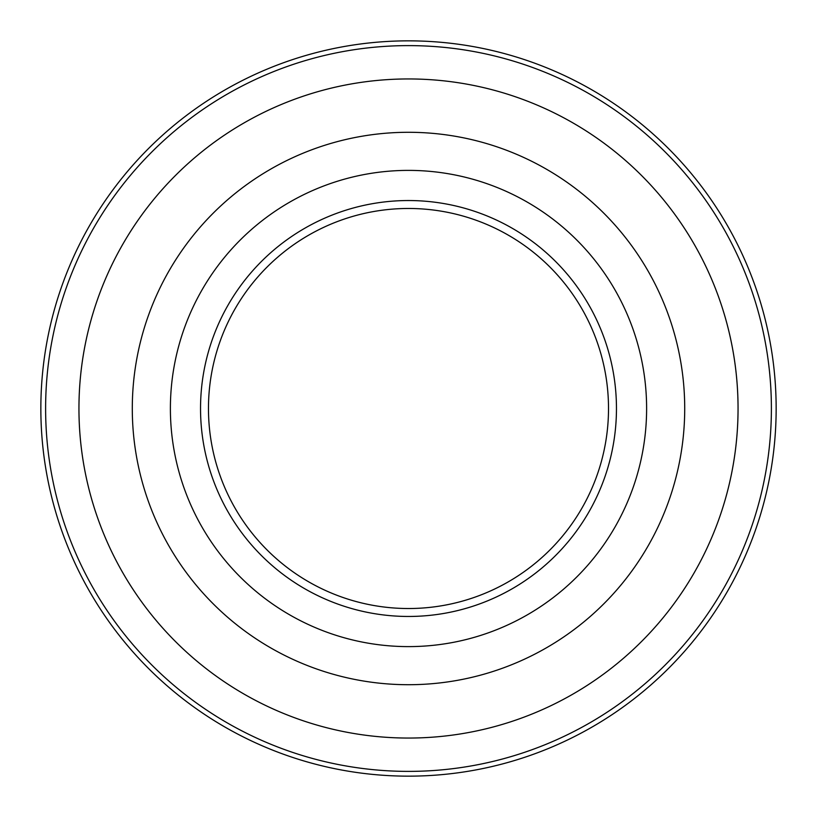<?xml version="1.0" encoding="UTF-8"?>
<svg xmlns="http://www.w3.org/2000/svg" width="817" height="817" viewBox="0 0 817 817"><rect width="100%" height="100%" fill="white"/><g stroke="black" fill="none" stroke-linecap="round" stroke-linejoin="round"><path stroke-width="1.23" d="M771.391 408.5A362.891 362.891 0 0 0 227.055 94.231A362.891 362.891 0 0 0 227.055 722.769A362.891 362.891 0 0 0 771.391 408.5M738.047 408.5A329.547 329.547 0 0 0 243.721 123.101A329.547 329.547 0 0 0 243.721 693.899A329.547 329.547 0 0 0 738.047 408.5M646.615 408.5A238.115 238.115 0 0 0 289.443 202.289A238.115 238.115 0 0 0 289.443 614.711A238.115 238.115 0 0 0 646.615 408.5A238.115 238.115 0 0 0 289.443 202.289A238.115 238.115 0 0 0 289.443 614.711A238.115 238.115 0 0 0 646.615 408.5M616.457 408.5A207.957 207.957 0 0 0 304.516 228.403A207.957 207.957 0 0 0 304.516 588.597A207.957 207.957 0 0 0 616.457 408.5A207.957 207.957 0 0 0 304.516 228.403A207.957 207.957 0 0 0 304.516 588.597A207.957 207.957 0 0 0 616.457 408.5M608.512 408.5A200.012 200.012 0 0 0 308.489 235.276A200.012 200.012 0 0 0 308.489 581.724A200.012 200.012 0 0 0 608.512 408.5A200.012 200.012 0 0 0 308.489 235.276A200.012 200.012 0 0 0 308.489 581.724A200.012 200.012 0 0 0 608.512 408.5M40.85 408.5A367.65 367.65 0 0 1 592.325 90.105A367.65 367.65 0 0 1 592.325 726.895A367.65 367.65 0 0 1 40.85 408.5M78.953 408.5A329.547 329.547 0 0 1 573.279 123.101A329.547 329.547 0 0 1 573.279 693.899A329.547 329.547 0 0 1 78.953 408.5M684.717 408.5A276.217 276.217 0 0 0 270.396 169.293A276.217 276.217 0 0 0 270.396 647.707A276.217 276.217 0 0 0 684.717 408.5A276.217 276.217 0 0 0 270.396 169.293A276.217 276.217 0 0 0 270.396 647.707A276.217 276.217 0 0 0 684.717 408.5"/></g></svg>
